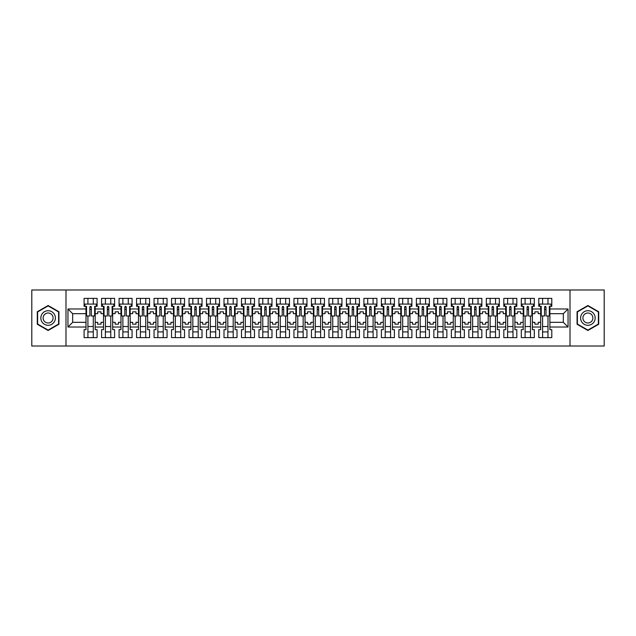 <?xml version="1.0" encoding="UTF-8"?>
<svg xmlns="http://www.w3.org/2000/svg" width="636" height="636" viewBox="0 0 636 636"><rect width="100%" height="100%" fill="white"/><g stroke="black" fill="none" stroke-linecap="round" stroke-linejoin="round"><path stroke-width="0.95" d="M570.007 289.976L31.8 289.976L31.8 346.024L604.2 346.024L604.2 289.976L570.007 289.976L570.007 346.024M532.396 322.317L534.86 322.317L534.86 324.169L538.231 324.169L538.231 322.317L540.695 322.317L540.695 313.683L538.231 313.683L538.231 311.831L534.86 311.831L534.86 313.683L532.396 313.683L532.396 327.023L540.695 327.023L540.695 329.663L538.787 329.663L538.787 337.621L551.794 337.621L551.794 329.663L549.886 329.663L549.886 322.317L563.337 322.317L563.337 313.683L549.886 313.683L549.886 322.317M514.914 322.317L517.378 322.317L517.378 324.169L520.741 324.169L520.741 322.317L523.205 322.317L523.205 313.683L520.741 313.683L520.741 311.831L517.378 311.831L517.378 313.683L514.914 313.683L514.914 327.023L523.205 327.023L523.205 329.663L521.297 329.663L521.297 337.621L534.304 337.621L534.304 329.663L532.396 329.663L532.396 327.023M497.424 322.317L499.888 322.317L499.888 324.169L503.251 324.169L503.251 322.317L505.715 322.317L505.715 313.683L503.251 313.683L503.251 311.831L499.888 311.831L499.888 313.683L497.424 313.683L497.424 327.023L505.715 327.023L505.715 329.663L503.815 329.663L503.815 337.621L516.814 337.621L516.814 329.663L514.914 329.663L514.914 327.023M479.934 322.317L482.398 322.317L482.398 324.169L485.761 324.169L485.761 322.317L488.225 322.317L488.225 313.683L485.761 313.683L485.761 311.831L482.398 311.831L482.398 313.683L479.934 313.683L479.934 327.023L488.225 327.023L488.225 329.663L486.325 329.663L486.325 337.621L499.324 337.621L499.324 329.663L497.424 329.663L497.424 327.023M462.444 322.317L464.908 322.317L464.908 324.169L468.271 324.169L468.271 322.317L470.743 322.317L470.743 313.683L468.271 313.683L468.271 311.831L464.908 311.831L464.908 313.683L462.444 313.683L462.444 327.023L470.743 327.023L470.743 329.663L468.835 329.663L468.835 337.621L481.842 337.621L481.842 329.663L479.934 329.663L479.934 327.023M444.954 322.317L447.426 322.317L447.426 324.169L450.789 324.169L450.789 322.317L453.253 322.317L453.253 313.683L450.789 313.683L450.789 311.831L447.426 311.831L447.426 313.683L444.954 313.683L444.954 327.023L453.253 327.023L453.253 329.663L451.345 329.663L451.345 337.621L464.352 337.621L464.352 329.663L462.444 329.663L462.444 327.023M427.472 322.317L429.936 322.317L429.936 324.169L433.299 324.169L433.299 322.317L435.763 322.317L435.763 313.683L433.299 313.683L433.299 311.831L429.936 311.831L429.936 313.683L427.472 313.683L427.472 327.023L435.763 327.023L435.763 329.663L433.855 329.663L433.855 337.621L446.862 337.621L446.862 329.663L444.954 329.663L444.954 327.023M409.982 322.317L412.446 322.317L412.446 324.169L415.809 324.169L415.809 322.317L418.273 322.317L418.273 313.683L415.809 313.683L415.809 311.831L412.446 311.831L412.446 313.683L409.982 313.683L409.982 327.023L418.273 327.023L418.273 329.663L416.373 329.663L416.373 337.621L429.372 337.621L429.372 329.663L427.472 329.663L427.472 327.023M392.492 322.317L394.956 322.317L394.956 324.169L398.319 324.169L398.319 322.317L400.791 322.317L400.791 313.683L398.319 313.683L398.319 311.831L394.956 311.831L394.956 313.683L392.492 313.683L392.492 327.023L400.791 327.023L400.791 329.663L398.883 329.663L398.883 337.621L411.89 337.621L411.89 329.663L409.982 329.663L409.982 327.023M375.002 322.317L377.474 322.317L377.474 324.169L380.837 324.169L380.837 322.317L383.301 322.317L383.301 313.683L380.837 313.683L380.837 311.831L377.474 311.831L377.474 313.683L375.002 313.683L375.002 327.023L383.301 327.023L383.301 329.663L381.393 329.663L381.393 337.621L394.4 337.621L394.4 329.663L392.492 329.663L392.492 327.023M357.519 322.317L359.984 322.317L359.984 324.169L363.347 324.169L363.347 322.317L365.811 322.317L365.811 313.683L363.347 313.683L363.347 311.831L359.984 311.831L359.984 313.683L357.519 313.683L357.519 327.023L365.811 327.023L365.811 329.663L363.903 329.663L363.903 337.621L376.91 337.621L376.91 329.663L375.002 329.663L375.002 327.023M340.029 322.317L342.494 322.317L342.494 324.169L345.857 324.169L345.857 322.317L348.321 322.317L348.321 313.683L345.857 313.683L345.857 311.831L342.494 311.831L342.494 313.683L340.029 313.683L340.029 327.023L348.321 327.023L348.321 329.663L346.421 329.663L346.421 337.621L359.42 337.621L359.42 329.663L357.519 329.663L357.519 327.023M322.539 322.317L325.004 322.317L325.004 324.169L328.367 324.169L328.367 322.317L330.839 322.317L330.839 313.683L328.367 313.683L328.367 311.831L325.004 311.831L325.004 313.683L322.539 313.683L322.539 327.023L330.839 327.023L330.839 329.663L328.931 329.663L328.931 337.621L341.937 337.621L341.937 329.663L340.029 329.663L340.029 327.023M305.049 322.317L307.522 322.317L307.522 324.169L310.885 324.169L310.885 322.317L313.349 322.317L313.349 313.683L310.885 313.683L310.885 311.831L307.522 311.831L307.522 313.683L305.049 313.683L305.049 327.023L313.349 327.023L313.349 329.663L311.441 329.663L311.441 337.621L324.447 337.621L324.447 329.663L322.539 329.663L322.539 327.023M287.567 322.317L290.032 322.317L290.032 324.169L293.395 324.169L293.395 322.317L295.859 322.317L295.859 313.683L293.395 313.683L293.395 311.831L290.032 311.831L290.032 313.683L287.567 313.683L287.567 327.023L295.859 327.023L295.859 329.663L293.951 329.663L293.951 337.621L306.957 337.621L306.957 329.663L305.049 329.663L305.049 327.023M270.077 322.317L272.542 322.317L272.542 324.169L275.905 324.169L275.905 322.317L278.369 322.317L278.369 313.683L275.905 313.683L275.905 311.831L272.542 311.831L272.542 313.683L270.077 313.683L270.077 327.023L278.369 327.023L278.369 329.663L276.469 329.663L276.469 337.621L289.467 337.621L289.467 329.663L287.567 329.663L287.567 327.023M252.587 322.317L255.052 322.317L255.052 324.169L258.415 324.169L258.415 322.317L260.887 322.317L260.887 313.683L258.415 313.683L258.415 311.831L255.052 311.831L255.052 313.683L252.587 313.683L252.587 327.023L260.887 327.023L260.887 329.663L258.979 329.663L258.979 337.621L271.985 337.621L271.985 329.663L270.077 329.663L270.077 327.023M235.097 322.317L237.562 322.317L237.562 324.169L240.933 324.169L240.933 322.317L243.397 322.317L243.397 313.683L240.933 313.683L240.933 311.831L237.562 311.831L237.562 313.683L235.097 313.683L235.097 327.023L243.397 327.023L243.397 329.663L241.489 329.663L241.489 337.621L254.495 337.621L254.495 329.663L252.587 329.663L252.587 327.023M217.615 322.317L220.08 322.317L220.08 324.169L223.443 324.169L223.443 322.317L225.907 322.317L225.907 313.683L223.443 313.683L223.443 311.831L220.08 311.831L220.08 313.683L217.615 313.683L217.615 327.023L225.907 327.023L225.907 329.663L223.999 329.663L223.999 337.621L237.005 337.621L237.005 329.663L235.097 329.663L235.097 327.023M200.125 322.317L202.59 322.317L202.59 324.169L205.953 324.169L205.953 322.317L208.417 322.317L208.417 313.683L205.953 313.683L205.953 311.831L202.59 311.831L202.59 313.683L200.125 313.683L200.125 327.023L208.417 327.023L208.417 329.663L206.509 329.663L206.509 337.621L219.515 337.621L219.515 329.663L217.615 329.663L217.615 327.023M182.635 322.317L185.1 322.317L185.1 324.169L188.463 324.169L188.463 322.317L190.927 322.317L190.927 313.683L188.463 313.683L188.463 311.831L185.1 311.831L185.1 313.683L182.635 313.683L182.635 327.023L190.927 327.023L190.927 329.663L189.027 329.663L189.027 337.621L202.025 337.621L202.025 329.663L200.125 329.663L200.125 327.023M165.145 322.317L167.61 322.317L167.61 324.169L170.973 324.169L170.973 322.317L173.445 322.317L173.445 313.683L170.973 313.683L170.973 311.831L167.61 311.831L167.61 313.683L165.145 313.683L165.145 327.023L173.445 327.023L173.445 329.663L171.537 329.663L171.537 337.621L184.543 337.621L184.543 329.663L182.635 329.663L182.635 327.023M147.655 322.317L150.128 322.317L150.128 324.169L153.491 324.169L153.491 322.317L155.955 322.317L155.955 313.683L153.491 313.683L153.491 311.831L150.128 311.831L150.128 313.683L147.655 313.683L147.655 327.023L155.955 327.023L155.955 329.663L154.047 329.663L154.047 337.621L167.053 337.621L167.053 329.663L165.145 329.663L165.145 327.023M130.173 322.317L132.638 322.317L132.638 324.169L136.001 324.169L136.001 322.317L138.465 322.317L138.465 313.683L136.001 313.683L136.001 311.831L132.638 311.831L132.638 313.683L130.173 313.683L130.173 327.023L138.465 327.023L138.465 329.663L136.557 329.663L136.557 337.621L149.563 337.621L149.563 329.663L147.655 329.663L147.655 327.023M112.683 322.317L115.148 322.317L115.148 324.169L118.511 324.169L118.511 322.317L120.975 322.317L120.975 313.683L118.511 313.683L118.511 311.831L115.148 311.831L115.148 313.683L112.683 313.683L112.683 327.023L120.975 327.023L120.975 329.663L119.075 329.663L119.075 337.621L132.073 337.621L132.073 329.663L130.173 329.663L130.173 327.023M95.193 322.317L97.658 322.317L97.658 324.169L101.021 324.169L101.021 322.317L103.493 322.317L103.493 313.683L101.021 313.683L101.021 311.831L97.658 311.831L97.658 313.683L95.193 313.683L95.193 327.023L103.493 327.023L103.493 329.663L101.585 329.663L101.585 337.621L114.591 337.621L114.591 329.663L112.683 329.663L112.683 327.023M65.993 346.024L65.993 289.976M112.683 313.683L112.683 308.977L120.975 308.977L120.975 313.683M130.173 313.683L130.173 306.337L132.073 306.337L132.073 298.379L119.075 298.379L119.075 306.337L120.975 306.337L120.975 308.977M130.173 308.977L138.465 308.977L138.465 313.683M147.655 313.683L147.655 306.337L149.563 306.337L149.563 298.379L136.557 298.379L136.557 306.337L138.465 306.337L138.465 308.977M147.655 308.977L155.955 308.977L155.955 313.683M165.145 313.683L165.145 306.337L167.053 306.337L167.053 298.379L154.047 298.379L154.047 306.337L155.955 306.337L155.955 308.977M165.145 308.977L173.445 308.977L173.445 313.683M182.635 313.683L182.635 306.337L184.543 306.337L184.543 298.379L171.537 298.379L171.537 306.337L173.445 306.337L173.445 308.977M182.635 308.977L190.927 308.977L190.927 313.683M200.125 313.683L200.125 306.337L202.025 306.337L202.025 298.379L189.027 298.379L189.027 306.337L190.927 306.337L190.927 308.977M200.125 308.977L208.417 308.977L208.417 313.683M217.615 313.683L217.615 306.337L219.515 306.337L219.515 298.379L206.509 298.379L206.509 306.337L208.417 306.337L208.417 308.977M217.615 308.977L225.907 308.977L225.907 313.683M235.097 313.683L235.097 306.337L237.005 306.337L237.005 298.379L223.999 298.379L223.999 306.337L225.907 306.337L225.907 308.977M235.097 308.977L243.397 308.977L243.397 313.683M252.587 313.683L252.587 306.337L254.495 306.337L254.495 298.379L241.489 298.379L241.489 306.337L243.397 306.337L243.397 308.977M252.587 308.977L260.887 308.977L260.887 313.683M270.077 313.683L270.077 306.337L271.985 306.337L271.985 298.379L258.979 298.379L258.979 306.337L260.887 306.337L260.887 308.977M270.077 308.977L278.369 308.977L278.369 313.683M287.567 313.683L287.567 306.337L289.467 306.337L289.467 298.379L276.469 298.379L276.469 306.337L278.369 306.337L278.369 308.977M287.567 308.977L295.859 308.977L295.859 313.683M305.049 313.683L305.049 306.337L306.957 306.337L306.957 298.379L293.951 298.379L293.951 306.337L295.859 306.337L295.859 308.977M305.049 308.977L313.349 308.977L313.349 313.683M322.539 313.683L322.539 306.337L324.447 306.337L324.447 298.379L311.441 298.379L311.441 306.337L313.349 306.337L313.349 308.977M322.539 308.977L330.839 308.977L330.839 313.683M340.029 313.683L340.029 306.337L341.937 306.337L341.937 298.379L328.931 298.379L328.931 306.337L330.839 306.337L330.839 308.977M340.029 308.977L348.321 308.977L348.321 313.683M357.519 313.683L357.519 306.337L359.42 306.337L359.42 298.379L346.421 298.379L346.421 306.337L348.321 306.337L348.321 308.977M357.519 308.977L365.811 308.977L365.811 313.683M375.002 313.683L375.002 306.337L376.91 306.337L376.91 298.379L363.903 298.379L363.903 306.337L365.811 306.337L365.811 308.977M375.002 308.977L383.301 308.977L383.301 313.683M392.492 313.683L392.492 306.337L394.4 306.337L394.4 298.379L381.393 298.379L381.393 306.337L383.301 306.337L383.301 308.977M392.492 308.977L400.791 308.977L400.791 313.683M409.982 313.683L409.982 306.337L411.89 306.337L411.89 298.379L398.883 298.379L398.883 306.337L400.791 306.337L400.791 308.977M409.982 308.977L418.273 308.977L418.273 313.683M427.472 313.683L427.472 306.337L429.372 306.337L429.372 298.379L416.373 298.379L416.373 306.337L418.273 306.337L418.273 308.977M427.472 308.977L435.763 308.977L435.763 313.683M444.954 313.683L444.954 306.337L446.862 306.337L446.862 298.379L433.855 298.379L433.855 306.337L435.763 306.337L435.763 308.977M444.954 308.977L453.253 308.977L453.253 313.683M462.444 313.683L462.444 306.337L464.352 306.337L464.352 298.379L451.345 298.379L451.345 306.337L453.253 306.337L453.253 308.977M462.444 308.977L470.743 308.977L470.743 313.683M479.934 313.683L479.934 306.337L481.842 306.337L481.842 298.379L468.835 298.379L468.835 306.337L470.743 306.337L470.743 308.977M479.934 308.977L488.225 308.977L488.225 313.683M497.424 313.683L497.424 306.337L499.324 306.337L499.324 298.379L486.325 298.379L486.325 306.337L488.225 306.337L488.225 308.977M497.424 308.977L505.715 308.977L505.715 313.683M514.914 313.683L514.914 306.337L516.814 306.337L516.814 298.379L503.815 298.379L503.815 306.337L505.715 306.337L505.715 308.977M514.914 308.977L523.205 308.977L523.205 313.683M532.396 313.683L532.396 306.337L534.304 306.337L534.304 298.379L521.297 298.379L521.297 306.337L523.205 306.337L523.205 308.977M532.396 308.977L540.695 308.977L540.695 313.683M549.886 313.683L549.886 306.337L551.794 306.337L551.794 298.379L538.787 298.379L538.787 306.337L540.695 306.337L540.695 308.977M549.886 308.977L568.043 308.977L568.043 327.023L549.886 327.023M86.003 322.317L86.003 313.683L72.663 313.683L72.663 322.317L86.003 322.317L86.003 329.663L84.095 329.663L84.095 337.621L97.101 337.621L97.101 329.663L95.193 329.663L95.193 327.023M86.003 327.023L67.957 327.023L67.957 308.977L86.003 308.977L86.003 313.683M95.193 313.683L95.193 306.337L97.101 306.337L97.101 298.379L84.095 298.379L84.095 306.337L86.003 306.337L86.003 308.977M95.193 308.977L103.493 308.977L103.493 313.683M112.683 308.977L112.683 306.337L114.591 306.337L114.591 298.379L101.585 298.379L101.585 306.337L103.493 306.337L103.493 308.977M540.695 322.317L540.695 327.023M523.205 322.317L523.205 327.023M505.715 322.317L505.715 327.023M488.225 322.317L488.225 327.023M470.743 322.317L470.743 327.023M453.253 322.317L453.253 327.023M435.763 322.317L435.763 327.023M418.273 322.317L418.273 327.023M400.791 322.317L400.791 327.023M383.301 322.317L383.301 327.023M365.811 322.317L365.811 327.023M348.321 322.317L348.321 327.023M330.839 322.317L330.839 327.023M313.349 322.317L313.349 327.023M295.859 322.317L295.859 327.023M278.369 322.317L278.369 327.023M260.887 322.317L260.887 327.023M243.397 322.317L243.397 327.023M225.907 322.317L225.907 327.023M208.417 322.317L208.417 327.023M190.927 322.317L190.927 327.023M173.445 322.317L173.445 327.023M155.955 322.317L155.955 327.023M138.465 322.317L138.465 327.023M120.975 322.317L120.975 327.023M103.493 322.317L103.493 327.023M72.663 322.317L67.957 327.023M67.957 308.977L72.663 313.683M563.337 322.317L568.043 327.023M568.043 308.977L563.337 313.683M89.867 309.478L91.33 309.478M87.911 326.522L93.285 326.522M87.911 331.905L93.285 331.905M87.911 298.379L87.911 304.095L93.285 304.095L93.285 298.379M87.911 337.621L87.911 315.981M93.285 337.621L93.285 315.981M107.357 309.478L108.812 309.478M105.393 326.522L110.775 326.522M105.393 331.905L110.775 331.905M105.393 298.379L105.393 304.095L110.775 304.095L110.775 298.379M105.393 337.621L105.393 315.981M110.775 337.621L110.775 315.981M124.847 309.478L126.302 309.478M122.883 326.522L128.265 326.522M122.883 331.905L128.265 331.905M122.883 298.379L122.883 304.095L128.265 304.095L128.265 298.379M122.883 337.621L122.883 315.981M128.265 337.621L128.265 315.981M142.337 309.478L143.792 309.478M140.373 326.522L145.755 326.522M140.373 331.905L145.755 331.905M140.373 298.379L140.373 304.095L145.755 304.095L145.755 298.379M140.373 337.621L140.373 315.981M145.755 337.621L145.755 315.981M159.819 309.478L161.282 309.478M157.863 326.522L163.237 326.522M157.863 331.905L163.237 331.905M157.863 298.379L157.863 304.095L163.237 304.095L163.237 298.379M157.863 337.621L157.863 315.981M163.237 337.621L163.237 315.981M177.309 309.478L178.764 309.478M175.345 326.522L180.727 326.522M175.345 331.905L180.727 331.905M175.345 298.379L175.345 304.095L180.727 304.095L180.727 298.379M175.345 337.621L175.345 315.981M180.727 337.621L180.727 315.981M194.799 309.478L196.254 309.478M192.835 326.522L198.217 326.522M192.835 331.905L198.217 331.905M192.835 298.379L192.835 304.095L198.217 304.095L198.217 298.379M192.835 337.621L192.835 315.981M198.217 337.621L198.217 315.981M212.289 309.478L213.744 309.478M210.325 326.522L215.707 326.522M210.325 331.905L215.707 331.905M210.325 298.379L210.325 304.095L215.707 304.095L215.707 298.379M210.325 337.621L210.325 315.981M215.707 337.621L215.707 315.981M229.771 309.478L231.234 309.478M227.815 326.522L233.197 326.522M227.815 331.905L233.197 331.905M227.815 298.379L227.815 304.095L233.197 304.095L233.197 298.379M227.815 337.621L227.815 315.981M233.197 337.621L233.197 315.981M247.261 309.478L248.724 309.478M245.297 326.522L250.679 326.522M245.297 331.905L250.679 331.905M245.297 298.379L245.297 304.095L250.679 304.095L250.679 298.379M245.297 337.621L245.297 315.981M250.679 337.621L250.679 315.981M264.751 309.478L266.206 309.478M262.787 326.522L268.169 326.522M262.787 331.905L268.169 331.905M262.787 298.379L262.787 304.095L268.169 304.095L268.169 298.379M262.787 337.621L262.787 315.981M268.169 337.621L268.169 315.981M282.241 309.478L283.696 309.478M280.277 326.522L285.659 326.522M280.277 331.905L285.659 331.905M280.277 298.379L280.277 304.095L285.659 304.095L285.659 298.379M280.277 337.621L280.277 315.981M285.659 337.621L285.659 315.981M299.731 309.478L301.186 309.478M297.767 326.522L303.149 326.522M297.767 331.905L303.149 331.905M297.767 298.379L297.767 304.095L303.149 304.095L303.149 298.379M297.767 337.621L297.767 315.981M303.149 337.621L303.149 315.981M317.213 309.478L318.676 309.478M315.257 326.522L320.631 326.522M315.257 331.905L320.631 331.905M315.257 298.379L315.257 304.095L320.631 304.095L320.631 298.379M315.257 337.621L315.257 315.981M320.631 337.621L320.631 315.981M334.703 309.478L336.158 309.478M332.739 326.522L338.121 326.522M332.739 331.905L338.121 331.905M332.739 298.379L332.739 304.095L338.121 304.095L338.121 298.379M332.739 337.621L332.739 315.981M338.121 337.621L338.121 315.981M352.193 309.478L353.648 309.478M350.229 326.522L355.611 326.522M350.229 331.905L355.611 331.905M350.229 298.379L350.229 304.095L355.611 304.095L355.611 298.379M350.229 337.621L350.229 315.981M355.611 337.621L355.611 315.981M369.683 309.478L371.138 309.478M367.719 326.522L373.101 326.522M367.719 331.905L373.101 331.905M367.719 298.379L367.719 304.095L373.101 304.095L373.101 298.379M367.719 337.621L367.719 315.981M373.101 337.621L373.101 315.981M387.165 309.478L388.628 309.478M385.209 326.522L390.584 326.522M385.209 331.905L390.584 331.905M385.209 298.379L385.209 304.095L390.584 304.095L390.584 298.379M385.209 337.621L385.209 315.981M390.584 337.621L390.584 315.981M404.655 309.478L406.11 309.478M402.691 326.522L408.073 326.522M402.691 331.905L408.073 331.905M402.691 298.379L402.691 304.095L408.073 304.095L408.073 298.379M402.691 337.621L402.691 315.981M408.073 337.621L408.073 315.981M422.145 309.478L423.6 309.478M420.181 326.522L425.563 326.522M420.181 331.905L425.563 331.905M420.181 298.379L420.181 304.095L425.563 304.095L425.563 298.379M420.181 337.621L420.181 315.981M425.563 337.621L425.563 315.981M439.635 309.478L441.09 309.478M437.671 326.522L443.053 326.522M437.671 331.905L443.053 331.905M437.671 298.379L437.671 304.095L443.053 304.095L443.053 298.379M437.671 337.621L437.671 315.981M443.053 337.621L443.053 315.981M457.117 309.478L458.58 309.478M455.161 326.522L460.536 326.522M455.161 331.905L460.536 331.905M455.161 298.379L455.161 304.095L460.536 304.095L460.536 298.379M455.161 337.621L455.161 315.981M460.536 337.621L460.536 315.981M474.607 309.478L476.062 309.478M472.643 326.522L478.026 326.522M472.643 331.905L478.026 331.905M472.643 298.379L472.643 304.095L478.026 304.095L478.026 298.379M472.643 337.621L472.643 315.981M478.026 337.621L478.026 315.981M492.097 309.478L493.552 309.478M490.133 326.522L495.516 326.522M490.133 331.905L495.516 331.905M490.133 298.379L490.133 304.095L495.516 304.095L495.516 298.379M490.133 337.621L490.133 315.981M495.516 337.621L495.516 315.981M509.587 309.478L511.042 309.478M507.623 326.522L513.006 326.522M507.623 331.905L513.006 331.905M507.623 298.379L507.623 304.095L513.006 304.095L513.006 298.379M507.623 337.621L507.623 315.981M513.006 337.621L513.006 315.981M527.069 309.478L528.532 309.478M525.113 326.522L530.496 326.522M525.113 331.905L530.496 331.905M525.113 298.379L525.113 304.095L530.496 304.095L530.496 298.379M525.113 337.621L525.113 315.981M530.496 337.621L530.496 315.981M544.559 309.478L546.022 309.478M542.595 326.522L547.978 326.522M542.595 331.905L547.978 331.905M542.595 298.379L542.595 304.095L547.978 304.095L547.978 298.379M542.595 337.621L542.595 315.981M547.978 337.621L547.978 315.981M58.925 311.751L48.113 305.511L37.293 311.751L37.293 324.249L48.113 330.489L58.925 324.249L58.925 311.751M577.075 311.751L577.075 324.249L587.887 330.489L598.707 324.249L598.707 311.751L587.887 305.511L577.075 311.751M89.867 309.311L91.33 309.311M91.33 307.013L91.33 315.981L94.637 315.981L94.637 306.337L95.193 306.337M91.33 307.101L89.867 307.101M91.33 307.069C90.845 306.131 90.352 306.131 89.867 307.069L89.867 315.981L86.56 315.981L86.56 306.337L86.003 306.337M96.314 306.337L96.314 304.095L84.882 304.095L84.882 306.337M41.801 314.359A7.29 7.29 0 0 0 44.464 324.312A7.29 7.29 0 0 0 54.418 321.641A7.29 7.29 0 0 0 51.755 311.688A7.29 7.29 0 0 0 41.801 314.359M43.789 315.504A4.985 4.985 0 0 0 45.617 322.317A4.985 4.985 0 0 0 52.43 320.496A4.985 4.985 0 0 0 50.602 313.683A4.985 4.985 0 0 0 43.789 315.504M58.592 311.95L58.592 324.05L48.113 330.1L37.627 324.05L37.627 311.95L48.113 305.9L58.592 311.95M581.582 314.359A7.29 7.29 0 0 0 584.245 324.312A7.29 7.29 0 0 0 594.199 321.641A7.29 7.29 0 0 0 591.536 311.688A7.29 7.29 0 0 0 581.582 314.359M583.57 315.504A4.985 4.985 0 0 0 585.398 322.317A4.985 4.985 0 0 0 592.211 320.496A4.985 4.985 0 0 0 590.383 313.683A4.985 4.985 0 0 0 583.57 315.504M598.373 311.95L598.373 324.05L587.887 330.1L577.409 324.05L577.409 311.95L587.887 305.9L598.373 311.95M107.357 309.311L108.812 309.311M108.812 307.013L108.812 315.981L112.119 315.981L112.119 306.337L112.683 306.337M108.812 307.101L107.357 307.101M108.812 307.069C108.327 306.131 107.842 306.131 107.357 307.069L107.357 315.981L104.05 315.981L104.05 306.337L103.493 306.337M113.804 306.337L113.804 304.095L102.372 304.095L102.372 306.337M124.847 309.311L126.302 309.311M126.302 307.013L126.302 315.981L129.609 315.981L129.609 306.337L130.173 306.337M126.302 307.101L124.847 307.101M126.302 307.069C125.817 306.131 125.332 306.131 124.847 307.069L124.847 315.981L121.54 315.981L121.54 306.337L120.975 306.337M131.294 306.337L131.294 304.095L119.854 304.095L119.854 306.337M142.337 309.311L143.792 309.311M143.792 307.013L143.792 315.981L147.099 315.981L147.099 306.337L147.655 306.337M143.792 307.101L142.337 307.101M143.792 307.069C143.307 306.131 142.822 306.131 142.337 307.069L142.337 315.981L139.03 315.981L139.03 306.337L138.465 306.337M148.776 306.337L148.776 304.095L137.344 304.095L137.344 306.337M159.819 309.311L161.282 309.311M161.282 307.013L161.282 315.981L164.589 315.981L164.589 306.337L165.145 306.337M161.282 307.101L159.819 307.101M161.282 307.069C160.797 306.131 160.304 306.131 159.819 307.069L159.819 315.981L156.512 315.981L156.512 306.337L155.955 306.337M166.266 306.337L166.266 304.095L154.834 304.095L154.834 306.337M177.309 309.311L178.764 309.311M173.445 306.337L174.002 306.337L174.002 315.981L177.309 315.981L177.309 307.069C177.794 306.131 178.279 306.131 178.764 307.069L178.764 315.981L182.071 315.981L182.071 306.337L182.635 306.337M178.764 307.101L177.309 307.101M183.756 306.337L183.756 304.095L172.324 304.095L172.324 306.337M194.799 309.311L196.254 309.311M190.927 306.337L191.492 306.337L191.492 315.981L194.799 315.981L194.799 307.069C195.284 306.131 195.769 306.131 196.254 307.069L196.254 315.981L199.561 315.981L199.561 306.337L200.125 306.337M196.254 307.101L194.799 307.101M201.246 306.337L201.246 304.095L189.806 304.095L189.806 306.337M212.289 309.311L213.744 309.311M208.417 306.337L208.982 306.337L208.982 315.981L212.289 315.981L212.289 307.069C212.774 306.131 213.259 306.131 213.744 307.069L213.744 315.981L217.051 315.981L217.051 306.337L217.615 306.337M213.744 307.101L212.289 307.101M218.736 306.337L218.736 304.095L207.296 304.095L207.296 306.337M229.771 309.311L231.234 309.311M225.907 306.337L226.464 306.337L226.464 315.981L229.771 315.981L229.771 307.069C230.264 306.131 230.749 306.131 231.234 307.069L231.234 315.981L234.541 315.981L234.541 306.337L235.097 306.337M231.234 307.101L229.771 307.101M236.218 306.337L236.218 304.095L224.786 304.095L224.786 306.337M247.261 309.311L248.724 309.311M243.397 306.337L243.954 306.337L243.954 315.981L247.261 315.981L247.261 307.069C247.746 306.131 248.231 306.131 248.724 307.069L248.724 315.981L252.031 315.981L252.031 306.337L252.587 306.337M248.724 307.101L247.261 307.101M253.708 306.337L253.708 304.095L242.276 304.095L242.276 306.337M264.751 309.311L266.206 309.311M260.887 306.337L261.444 306.337L261.444 315.981L264.751 315.981L264.751 307.069C265.236 306.131 265.721 306.131 266.206 307.069L266.206 315.981L269.513 315.981L269.513 306.337L270.077 306.337M266.206 307.101L264.751 307.101M271.198 306.337L271.198 304.095L259.766 304.095L259.766 306.337M282.241 309.311L283.696 309.311M278.369 306.337L278.934 306.337L278.934 315.981L282.241 315.981L282.241 307.069C282.726 306.131 283.211 306.131 283.696 307.069L283.696 315.981L287.003 315.981L287.003 306.337L287.567 306.337M283.696 307.101L282.241 307.101M288.688 306.337L288.688 304.095L277.248 304.095L277.248 306.337M299.731 309.311L301.186 309.311M295.859 306.337L296.424 306.337L296.424 315.981L299.731 315.981L299.731 307.069C300.216 306.131 300.701 306.131 301.186 307.069L301.186 315.981L304.493 315.981L304.493 306.337L305.049 306.337M301.186 307.101L299.731 307.101M306.17 306.337L306.17 304.095L294.738 304.095L294.738 306.337M317.213 309.311L318.676 309.311M318.676 307.013L318.676 315.981L321.983 315.981L321.983 306.337L322.539 306.337M318.676 307.101L317.213 307.101M318.676 307.069C318.183 306.131 317.698 306.131 317.213 307.069L317.213 315.981L313.906 315.981L313.906 306.337L313.349 306.337M323.66 306.337L323.66 304.095L312.228 304.095L312.228 306.337M334.703 309.311L336.158 309.311M336.158 307.013L336.158 315.981L339.465 315.981L339.465 306.337L340.029 306.337M336.158 307.101L334.703 307.101M336.158 307.069C335.673 306.131 335.188 306.131 334.703 307.069L334.703 315.981L331.396 315.981L331.396 306.337L330.839 306.337M341.15 306.337L341.15 304.095L329.718 304.095L329.718 306.337M352.193 309.311L353.648 309.311M353.648 307.013L353.648 315.981L356.955 315.981L356.955 306.337L357.519 306.337M353.648 307.101L352.193 307.101M353.648 307.069C353.163 306.131 352.678 306.131 352.193 307.069L352.193 315.981L348.886 315.981L348.886 306.337L348.321 306.337M358.64 306.337L358.64 304.095L347.2 304.095L347.2 306.337M369.683 309.311L371.138 309.311M371.138 307.013L371.138 315.981L374.445 315.981L374.445 306.337L375.002 306.337M371.138 307.101L369.683 307.101M371.138 307.069C370.653 306.131 370.168 306.131 369.683 307.069L369.683 315.981L366.376 315.981L366.376 306.337L365.811 306.337M376.122 306.337L376.122 304.095L364.69 304.095L364.69 306.337M387.165 309.311L388.628 309.311M388.628 307.013L388.628 315.981L391.935 315.981L391.935 306.337L392.492 306.337M388.628 307.101L387.165 307.101M388.628 307.069C388.143 306.131 387.65 306.131 387.165 307.069L387.165 315.981L383.858 315.981L383.858 306.337L383.301 306.337M393.612 306.337L393.612 304.095L382.18 304.095L382.18 306.337M404.655 309.311L406.11 309.311M406.11 307.013L406.11 315.981L409.417 315.981L409.417 306.337L409.982 306.337M406.11 307.101L404.655 307.101M406.11 307.069C405.625 306.131 405.14 306.131 404.655 307.069L404.655 315.981L401.348 315.981L401.348 306.337L400.791 306.337M411.102 306.337L411.102 304.095L399.67 304.095L399.67 306.337M422.145 309.311L423.6 309.311M423.6 307.013L423.6 315.981L426.907 315.981L426.907 306.337L427.472 306.337M423.6 307.101L422.145 307.101M423.6 307.069C423.115 306.131 422.63 306.131 422.145 307.069L422.145 315.981L418.838 315.981L418.838 306.337L418.273 306.337M428.592 306.337L428.592 304.095L417.152 304.095L417.152 306.337M439.635 309.311L441.09 309.311M441.09 307.013L441.09 315.981L444.397 315.981L444.397 306.337L444.954 306.337M441.09 307.101L439.635 307.101M441.09 307.069C440.605 306.131 440.12 306.131 439.635 307.069L439.635 315.981L436.328 315.981L436.328 306.337L435.763 306.337M446.075 306.337L446.075 304.095L434.642 304.095L434.642 306.337M457.117 309.311L458.58 309.311M458.58 307.013L458.58 315.981L461.887 315.981L461.887 306.337L462.444 306.337M458.58 307.101L457.117 307.101M458.58 307.069C458.095 306.131 457.602 306.131 457.117 307.069L457.117 315.981L453.81 315.981L453.81 306.337L453.253 306.337M463.565 306.337L463.565 304.095L452.132 304.095L452.132 306.337M474.607 309.311L476.062 309.311M476.062 307.013L476.062 315.981L479.369 315.981L479.369 306.337L479.934 306.337M476.062 307.101L474.607 307.101M476.062 307.069C475.577 306.131 475.092 306.131 474.607 307.069L474.607 315.981L471.3 315.981L471.3 306.337L470.743 306.337M481.055 306.337L481.055 304.095L469.622 304.095L469.622 306.337M492.097 309.311L493.552 309.311M493.552 307.013L493.552 315.981L496.859 315.981L496.859 306.337L497.424 306.337M493.552 307.101L492.097 307.101M493.552 307.069C493.067 306.131 492.582 306.131 492.097 307.069L492.097 315.981L488.79 315.981L488.79 306.337L488.225 306.337M498.545 306.337L498.545 304.095L487.104 304.095L487.104 306.337M509.587 309.311L511.042 309.311M511.042 307.013L511.042 315.981L514.349 315.981L514.349 306.337L514.914 306.337M511.042 307.101L509.587 307.101M511.042 307.069C510.557 306.131 510.072 306.131 509.587 307.069L509.587 315.981L506.28 315.981L506.28 306.337L505.715 306.337M516.035 306.337L516.035 304.095L504.594 304.095L504.594 306.337M527.069 309.311L528.532 309.311M528.532 307.013L528.532 315.981L531.839 315.981L531.839 306.337L532.396 306.337M528.532 307.101L527.069 307.101M528.532 307.069C528.047 306.131 527.562 306.131 527.069 307.069L527.069 315.981L523.762 315.981L523.762 306.337L523.205 306.337M533.517 306.337L533.517 304.095L522.084 304.095L522.084 306.337M544.559 309.311L546.022 309.311M546.022 307.013L546.022 315.981L549.329 315.981L549.329 306.337L549.886 306.337M546.022 307.101L544.559 307.101M546.022 307.069C545.529 306.131 545.044 306.131 544.559 307.069L544.559 315.981L541.252 315.981L541.252 306.337L540.695 306.337M551.007 306.337L551.007 304.095L539.574 304.095L539.574 306.337"/></g></svg>
